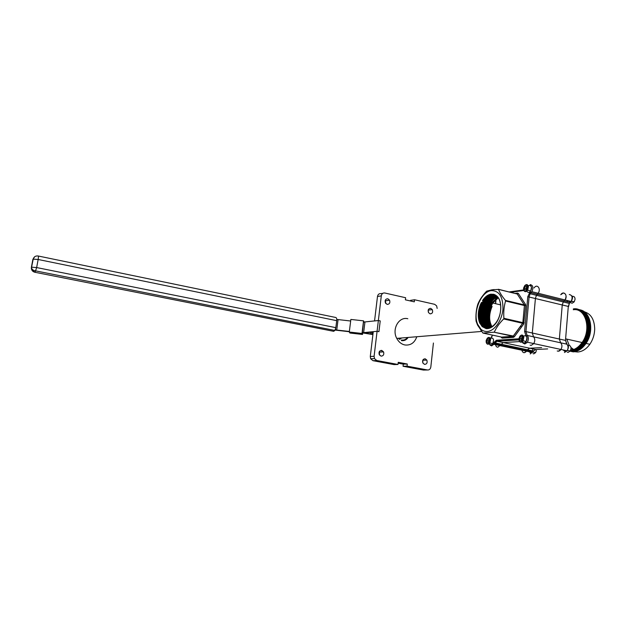 <?xml version="1.0" encoding="UTF-8"?>
<svg xmlns="http://www.w3.org/2000/svg" width="626" height="626" viewBox="0 0 626 626"><rect width="100%" height="100%" fill="white"/><g stroke="black" fill="none" stroke-linecap="round" stroke-linejoin="round"><path stroke-width="0.94" d="M487.318 331.483C494.43 331.029 501.919 320.637 502.928 309.432C503.187 296.974 499.321 290.707 491.332 290.62C480.893 291.591 472.481 312.609 477.661 324.284L480.909 329.206C482.763 330.888 484.9 331.647 487.318 331.483M493.977 332.195L482.92 333.063L501.59 337.093L512.843 336.303L493.977 332.195L513.289 336.013L522.608 323.274L503.656 318.963C499.556 323.063 496.473 327.375 494.415 331.897M503.656 318.963L503.891 318.298L522.851 322.625L524.416 305.527L505.542 301.012C503.985 306.544 503.437 312.304 503.891 318.298M505.542 301.012L505.425 300.394L524.291 304.917L517.209 294.001L498.531 289.415C499.783 292.757 502.083 296.419 505.425 300.394M498.531 289.415L491.825 289.838L486.676 291.137C482.74 295.214 479.829 299.463 477.943 303.876L477.716 304.51C476.19 309.768 475.635 315.285 476.057 321.06L477.552 325.097L482.92 333.063M528.039 290.3L529.33 290.62M523.626 340.92L524.643 341.139M531.208 345.372L533.782 343.58C535.175 340.857 535.089 338.603 533.532 336.827L532.311 333.016L535.426 298.344L536.466 295.308L538.203 293.273C541.31 288.797 537.053 283.32 534.111 287.937C537.053 283.32 541.31 288.797 538.203 293.273L536.466 295.308L535.426 298.344L532.311 333.016L533.532 336.827C535.089 338.603 535.175 340.857 533.782 343.58L531.208 345.372L530.128 345.145M497.889 347.203L503.234 342.594L519.643 341.585L503.234 342.594L497.889 347.203C496.668 347.18 495.878 346.327 495.534 344.66M487.748 328.024C481.112 325.011 480.424 310.261 486.488 301.544C489.023 297.827 491.911 295.699 495.166 295.159L495.565 295.12M495.69 295.19L495.432 295.222C492.177 295.762 489.282 297.89 486.754 301.607C482.177 309.487 481.355 316.983 484.274 324.104L485.933 326.498L487.889 328.016M487.185 328.024C480.142 325.528 479.172 310.277 485.432 301.294C487.959 297.569 490.847 295.441 494.102 294.901L495.08 294.838M495.205 294.901L494.368 294.963C491.113 295.503 488.225 297.632 485.698 301.356C481.183 309.111 480.314 316.545 483.1 323.65L485.009 326.412L487.842 328.227M486.637 327.977C479.195 326.044 477.928 310.293 484.368 301.043C486.895 297.319 489.782 295.182 493.03 294.643L494.571 294.603M494.704 294.658L493.296 294.705C490.048 295.245 487.161 297.381 484.634 301.106C480.173 308.751 479.273 316.122 481.942 323.227L484.07 326.31L486.77 327.993M493.664 294.29L491.16 294.197C487.92 294.736 485.04 296.873 482.513 300.605L482.474 300.597C484.962 296.841 487.795 294.69 490.98 294.15L496.363 295.683C501.88 299.76 502.279 313.086 496.997 321.271C494.391 325.34 491.433 327.586 488.116 328.001C479.023 329.323 475.87 311.31 483.311 300.793C485.839 297.06 488.718 294.924 491.966 294.384L494.063 294.408M494.188 294.455L492.232 294.447C488.984 294.995 486.105 297.131 483.577 300.856C479.156 308.407 478.233 315.723 480.799 322.813L483.123 326.185L486.222 327.907M490.706 327.296C486.214 320.355 486.574 312.186 491.762 302.788L497.842 297.217M497.944 297.358L492.028 302.851C486.872 312.139 486.488 320.262 490.854 327.226M490.088 327.547C485.15 320.731 485.353 312.39 490.714 302.538C492.623 299.69 494.861 297.741 497.412 296.701M497.521 296.826C495.025 297.89 492.842 299.815 490.972 302.601C485.659 312.343 485.416 320.637 490.244 327.492M489.493 327.742C484.101 323.446 484.141 310.23 489.657 302.295C491.754 299.181 494.188 297.154 496.974 296.231M497.083 296.341C494.36 297.303 491.973 299.306 489.923 302.358C485.009 311.044 484.422 318.931 488.163 325.997L489.642 327.703M488.898 327.883C483.092 323.978 482.904 310.238 488.601 302.045C490.886 298.665 493.523 296.591 496.512 295.808M496.629 295.91C493.687 296.732 491.105 298.798 488.867 302.108C484.133 310.347 483.413 318.024 486.699 325.129L489.047 327.86M488.319 327.977C482.09 324.495 481.66 310.253 487.544 301.795C490.017 298.156 492.85 296.035 496.05 295.441M496.168 295.527C493.022 296.176 490.236 298.281 487.81 301.857C483.17 309.893 482.388 317.468 485.463 324.581L488.46 327.961M496.363 295.683C502.85 300.167 502.044 316.654 494.978 324.37C492.099 327.508 489.133 328.916 486.073 328.603L482.184 326.615L479.61 322.75C477.466 316.928 477.849 310.606 480.76 303.782M491.966 326.623C488.836 320.919 488.89 314.174 492.122 306.388L491.332 306.2C488.006 314.33 488.053 321.232 491.48 326.905M491.324 326.991C487.294 319.964 487.787 311.983 492.811 303.039L498.257 297.796M505.683 318.939L505.651 319.416L505.683 318.939M479.868 323.329C477.348 316.936 477.865 309.972 481.425 302.436M479.344 315.794C479.313 311.31 480.345 306.967 482.443 302.773M480.408 315.934C480.392 311.521 481.402 307.249 483.452 303.109M481.464 316.067C481.464 311.732 482.466 307.53 484.461 303.454M489.79 296.677L494.258 294.478M482.521 316.2C482.536 311.944 483.515 307.812 485.471 303.798M483.577 316.333L486.48 304.142M491.864 297.217L495.659 295.175M484.634 316.466L487.482 304.486M492.905 297.483L496.238 295.589M485.69 316.592L488.491 304.831M486.746 316.725L489.493 305.183M487.803 316.842L490.487 305.535M488.851 316.967L491.34 306.2M483.961 326.866L481.089 321.694M487.81 298.352L493.038 294.744M493.218 294.69L494.149 294.439M489.876 298.907L495.15 295.269M492.959 299.752L497.224 296.489M385.303 300.183L385.827 303.555M387.838 298.759L389.568 300.167C390.319 302.835 389.521 304.244 387.173 304.392L385.428 302.961C384.685 300.292 385.491 298.892 387.838 298.759M428.192 310.089L428.528 312.64M430.704 308.36L432.284 309.604C433.122 312.249 432.394 313.665 430.101 313.861L428.505 312.601C427.683 309.956 428.419 308.54 430.704 308.36M426.838 360.099C427.597 362.728 426.838 364.152 424.569 364.387L422.894 363.057C422.151 360.427 422.918 359.003 425.179 358.784L426.838 360.099L422.769 360.255L422.894 363.064M379.356 351.569L379.583 355.192M381.743 350.404L383.55 351.89C384.223 354.535 383.394 355.959 381.07 356.147L379.246 354.645C378.589 351.992 379.419 350.583 381.743 350.404M407.823 318.736C398.942 316.318 391.61 329.127 396.743 338.376C398.668 341.984 401.368 344.183 404.842 344.965C410.578 345.615 414.568 342.876 416.814 336.741M523.313 352.516L524.252 352.712L526.552 351.186L527.366 349.754L529.682 348.22L541.623 347.61L529.682 348.22L527.366 349.754L526.552 351.186C524.424 353.455 522.843 353.119 521.818 350.192M558.337 351.202L560.959 349.457C562.359 346.788 562.25 344.566 560.646 342.805L559.362 339.049L562.25 304.932L563.29 301.951L565.043 299.964C568.22 295.535 563.705 290.112 560.763 294.736L563.251 292.991C566.209 293.649 566.804 295.973 565.043 299.964L563.29 301.951L562.25 304.932L559.362 339.049L560.646 342.805C562.25 344.566 562.359 346.788 560.959 349.457C559.824 351.022 558.58 351.522 557.234 350.959L558.337 351.202M398.754 338.705L399.333 338.165M399.075 338.948L400.03 338.11M399.372 339.151L400.734 338.056M399.646 339.315L401.43 338.001M398.84 338.776L399.505 338.157M399.145 339.002L400.202 338.095M399.443 339.19L400.906 338.04M399.717 339.355L401.61 337.985M427.511 369.974L407.049 366.155L403.066 366.273L423.434 370.06L427.511 369.974C429.311 370.091 430.414 369.097 430.821 366.993L433.419 343.017M374.098 356.296L377.079 331.303L373.26 331.678L370.287 356.484L374.098 356.296L374.465 358.596L376.782 360.521L372.955 360.678L370.647 358.768L370.287 356.484M437.167 308.415L436.627 305.864L434.663 304.322L414.537 299.752L414.302 301.842L405.39 299.831L405.632 297.726L384.794 292.999C382.909 292.788 381.75 293.743 381.304 295.855L377.486 296.489C377.924 294.392 379.082 293.445 380.952 293.649L382.791 293.336M517.585 293.156L515.394 293.453M414.537 299.752L410.554 300.347L410.476 300.981M376.782 360.521L397.987 364.473L394.051 364.598L372.955 360.678M381.304 295.855L378.37 320.512L380.217 320.903L378.941 331.678L377.079 331.303L378.37 320.512L374.551 320.966L377.486 296.489M407.479 337.5C405.883 339.566 403.88 340.403 401.485 340.012M398.136 363.182L403.308 364.144L403.066 366.273M397.987 364.473L398.238 362.313L407.291 364.011L407.049 366.155M407.291 364.011L403.308 364.144M364.019 322.124L363.55 320.848L350.857 319.44L349.292 332.03L349.903 333.024L362.517 334.448L362.008 333.462L363.55 320.848M362.517 334.448L362.665 333.243M362.407 332.883L372.916 334.574M364.927 322.108L363.643 332.625L377.079 331.303L378.941 331.678L380.217 320.903L378.37 320.512L363.503 322.085L362.376 332.883L373.198 332.242M336.765 319.416L350.662 321.013M338.063 319.62L336.741 330.035L349.363 331.459M335.066 330.082L349.331 331.733M336.741 330.035L335.497 329.847L335.661 328.533M38.358 256.034L335.45 317.421C336.459 317.492 336.882 318.571 336.718 320.668L38.155 259.485L36.652 267.56L335.833 327.648L336.718 320.668M335.833 327.648L334.84 330.45L333.681 331.326L34.868 272.255L333.681 331.326M362.008 333.462L349.292 332.03M383.73 352.352L381.109 350.38M372.251 332.336L372.04 334.065L372.955 334.253M372.04 334.065L370.803 333.877L370.968 332.461M362.407 332.93L370.803 333.877M363.643 332.625L362.227 332.586M572.704 349.856L571.828 349.277M574.668 351.702L577.681 352C582.274 351.687 586.335 349.112 589.848 344.269C592.892 339.777 594.504 334.73 594.7 329.127C594.442 319.55 590.96 313.775 584.277 311.787M589.528 327.453C589.473 331.858 588.463 336.045 586.507 340.004M579.371 309.706C590.302 311.302 593.98 331.655 585.122 343.627C581.46 348.705 577.242 351.405 572.469 351.734M580.012 309.862C590.952 311.458 594.63 331.811 585.772 343.776C582.11 348.846 577.892 351.546 573.111 351.875M573.439 349.316L570.935 347.461M569.245 345.395L566.773 339.104M578.088 309.393C589.011 310.981 592.673 331.35 583.823 343.338C580.161 348.416 575.943 351.123 571.17 351.452M578.729 309.549C589.661 311.138 593.323 331.506 584.473 343.478C580.811 348.565 576.593 351.264 571.82 351.593M588.229 326.968C588.197 331.506 587.165 335.802 585.122 339.871M573.353 308.9C586.155 306.638 592.634 329.433 582.516 343.048C578.94 348.033 574.809 350.74 570.13 351.155M577.446 309.228C588.362 310.825 592.016 331.201 583.174 343.189C579.512 348.275 575.294 350.983 570.529 351.311M573.291 309.737C585.576 307.585 591.766 329.472 582.063 342.524C578.768 347.133 574.958 349.715 570.63 350.27M404.795 339.683L402.408 340.693L404.795 339.683M408.136 337.453C406.43 339.965 404.193 341.006 401.415 340.575M402.933 340.114L401.728 340.63M494.016 295.535L494.196 295.949M494.743 296.607L495.244 296.841M495.831 296.849L496.582 296.521M492.505 296.161L493.883 295.582M494.258 289.541L492.631 289.728M489.109 339.746L488.616 342.109M489.407 343.533C490.322 345.262 491.473 345.294 492.858 343.611L493.601 339.988C492.998 337.93 491.942 337.5 490.416 338.705M486.269 342.477C486.684 343.909 487.451 344.457 488.57 344.12L489.837 342.978L490.588 339.347C489.876 337.109 488.726 336.796 487.13 338.4M486.152 341.999C486.472 343.4 487.161 343.948 488.21 343.643C489.548 342.845 490.142 341.444 489.986 339.456C488.726 336.921 487.458 337.273 486.167 340.505L486.152 341.999M488.374 342.532L487.13 342.352L486.817 340.552L487.756 338.924L489 339.104L489.313 340.904L488.374 342.532M486.817 340.552L488.405 340.888L488.632 342.078M488.405 340.888L489.102 339.675M489.016 339.198L487.756 338.924M526.849 286.982L526.192 289.635M526.873 291.121C527.906 292.905 529.189 292.858 530.738 290.973L531.505 287.217C530.918 285.315 529.839 284.877 528.281 285.894L529.424 285.323C532.037 286.262 532.249 288.43 530.065 291.81L531.012 292.718L570.223 302.46L571.1 301.474C572.86 297.499 572.258 295.182 569.292 294.525M523.618 289.627L523.649 289.791C524.056 291.333 524.885 291.919 526.153 291.552L527.671 290.206L528.438 286.442C527.648 284.235 526.38 284.001 524.643 285.722M523.602 289.502C523.954 290.855 524.69 291.372 525.793 291.051C527.327 290.159 528 288.664 527.804 286.559C526.309 284.055 524.893 284.587 523.571 288.156L523.602 289.502M526.067 289.854L524.682 289.775L524.314 287.96L525.331 286.223L526.709 286.285L527.076 288.101L526.067 289.854M524.314 287.96L525.934 288.367L526.216 289.595M525.934 288.367L526.818 286.833M526.771 286.583L525.331 286.223M522.194 337.414L521.591 340.168M522.381 341.663C523.477 343.361 524.76 343.306 526.216 341.475L526.928 337.774C526.294 335.708 525.175 335.207 523.555 336.272M519.017 340.153C519.447 341.843 520.331 342.5 521.669 342.101L523.101 340.802L523.821 337.093C522.937 334.66 521.607 334.394 519.83 336.295M518.962 339.887C519.337 341.381 520.12 341.952 521.294 341.6C522.749 340.74 523.375 339.276 523.179 337.203C521.677 334.511 520.261 334.949 518.923 338.517L518.962 339.887M521.427 340.442L520.042 340.262L519.682 338.369L520.699 336.655L522.084 336.835L522.452 338.729L521.427 340.442M519.682 338.369L521.317 338.721L521.638 340.098M521.317 338.721L522.17 337.289M522.107 336.968L520.699 336.655M530.942 353.22L529.126 351.726M536.404 350.482L535.629 352.626L533.79 353.823L533.039 353.667M565.215 351.742L563.11 349.926M568.729 345.349C570.231 345.466 570.99 346.561 571.014 348.627L570.231 351.006L568.15 352.375L567.258 352.188M571.014 348.126L571.014 348.627M567.719 301.842L567.133 300.566M572.774 296.317C574.269 296.333 575.028 297.342 575.059 299.353L574.222 301.826L572.211 303.211L571.006 302.914M571.781 301.223L571.937 301.654M530.214 284.611C533.078 285.245 533.634 287.6 531.881 291.693L530.144 293.743L529.103 296.794L525.942 331.6L565.474 340.403L568.298 306.419L527.781 296.701L530.065 291.81M564.464 352.516L567.086 350.787C568.494 348.126 568.385 345.912 566.765 344.151L527.139 335.419C528.688 337.203 528.767 339.456 527.374 342.195L524.815 344.003L522.78 342.868M530.206 353.956L532.922 351.726L494.337 343.596L491.684 345.904L489.923 344.918M482.341 305.59L483.115 305.77M485.51 306.325L486.285 306.505M486.543 305.879L485.76 305.699M498.437 289.282L517.209 294.001L518.391 293.492L517.592 293.093L515.229 293.414M518.954 339.855L497.005 341.272L535.66 349.488L547.656 348.909M509.204 291.927L523.68 289.916M495.917 300.777L495.635 303.704M492.49 335.129L490.408 338.682M489.391 343.549C490.51 345.466 491.778 345.294 493.194 343.048L496.395 340.247L518.899 338.768M522.358 341.679C524.283 345.982 529.158 338.596 526.043 336.068L524.604 331.49L527.781 296.701M523.868 290.487L510.738 292.303M494.712 296.622L495.096 297.029M495.565 297.859L495.769 298.461M495.815 298.688L495.933 299.431M518.391 293.492L525.496 304.4L525.738 305.621L523.696 324.033L514.361 336.765L513.289 336.013L512.843 336.303L513.367 336.765L513.383 336.037L522.702 323.298L503.703 318.908M501.027 336.968L502.208 338.118L513.461 337.351L514.361 336.765M525.277 342.524L526.873 342.868M524.604 331.49L525.942 331.6L527.139 335.419L526.043 336.068M518.891 339.362L496.488 340.818L497.005 341.272L494.337 343.596L493.194 343.048M533.172 351.522L533.329 351.022L494.736 342.86L496.395 340.247M524.173 322.726L522.851 322.625L522.647 323.219L523.696 324.033M525.496 304.4L524.291 304.917L524.416 305.527L525.738 305.621M513.461 337.351L513.367 336.765L502.115 337.547L501.395 337.054M502.208 338.118L501.528 337.078M501.442 337.664L501.434 337.07M516.982 293.813L517.592 293.093M334.84 330.45L35.784 270.901C33.53 270.589 32.145 269.681 31.636 268.171C31.91 270.221 33.084 271.52 35.158 272.067L36.652 267.56L31.699 267.2L31.347 268.366L33.201 259.141L31.347 268.366C31.621 270.409 32.795 271.707 34.868 272.255L34.688 272.216M31.363 267.443L32.857 259.461L34.633 256.793M38.155 255.995C35.565 255.705 33.921 256.754 33.201 259.141L38.155 259.485C38.562 257.075 38.562 255.909 38.155 255.995M567.133 344.511L565.474 340.403L568.298 306.419L569.339 303.446L570.662 302.029M489.188 343.737C490.299 345.153 490.369 346.671 493.93 344.323L532.515 352.438L533.329 351.022L535.926 349.472M571.068 301.466L570.63 301.912M568.58 306.568L569.339 303.446L530.144 293.743L530.66 292.561L531.881 291.693L571.1 301.474C572.829 298.539 572.986 296.607 571.569 295.683M565.755 340.536L566.491 343.909M532.804 348.878L532.585 350.857M565.888 350.521L565.301 350.677M570.051 301.216L569.394 301.45M522.115 341.859C523.148 343.971 524.901 344.081 527.374 342.195L567.086 350.787C568.768 347.766 568.862 345.787 567.383 344.832M521.654 326.827L520.245 326.506M500.651 304.885L492.811 303.039M480.909 329.206L480.995 330.778M477.661 324.284L477.552 325.097M495.338 298.015L495.557 298.625M495.612 298.852L495.729 299.611M495.448 303.657L495.722 300.863M492.326 335.09L491.919 336.702M486.527 305.911L485.753 305.723M389.568 300.167L385.702 300.77M432.284 309.604L428.215 310.12M383.55 351.89L379.692 352.109M396.743 338.376L481.496 331.459M370.647 358.768L374.465 358.596M33.381 258.499L32.873 259.391M585.122 343.627L585.772 343.776M586.022 343.408L589.848 344.269M583.823 343.338L584.473 343.478M582.516 343.048L583.174 343.189M565.896 338.909L582.063 342.524M492.858 343.611L489.837 342.978M488.21 343.643L488.57 344.12M530.738 290.973L527.671 290.206M525.793 291.051L526.153 291.552M526.216 341.475L523.101 340.802M521.294 341.6L521.669 342.101M532.882 352.047L535.629 352.626M567.43 350.404L570.231 351.006M571.421 301.129L574.222 301.826"/></g></svg>
